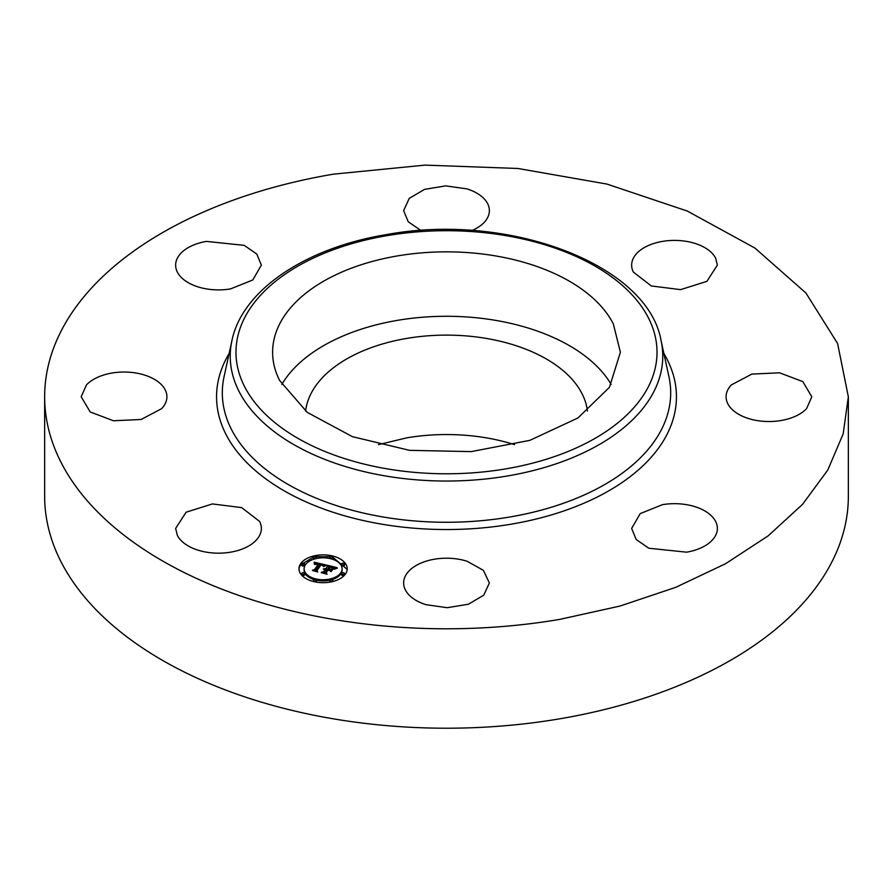<?xml version="1.0" encoding="UTF-8"?>
<svg xmlns="http://www.w3.org/2000/svg" width="893" height="893" viewBox="0 0 893 893"><rect width="100%" height="100%" fill="white"/><g stroke="black" fill="none" stroke-linecap="round" stroke-linejoin="round"><path stroke-width="1.34" d="M281.808 384.459A173.889 100.396 180 0 1 446.5 316.278A173.889 100.396 180 0 1 611.192 384.459M305.573 411.059A141.261 81.553 180 0 1 406.728 338.414A141.261 81.553 180 0 1 587.427 411.059M613.357 323.98L620.389 352.244L609.428 387.328L577.916 417.991L529.828 440.361L471.225 451.612L409.519 450.34L352.467 436.688L307.27 412.387L279.643 380.507A173.889 100.396 180 0 1 272.611 352.244A173.889 100.396 180 0 1 421.775 252.864A173.889 100.396 180 0 1 613.357 323.98M378.453 444.636L406.728 437.849A141.261 81.553 180 0 1 514.547 444.636M848.35 396.782L848.35 496.218A401.85 232.001 180 0 1 559.632 718.832A401.85 232.001 180 0 1 44.65 496.218L44.65 396.782A401.85 232.001 180 0 1 333.368 174.168L425.057 165.116L517.907 168.476L606.927 184.07L687.353 211.072L754.864 248.02L805.854 292.949L837.578 343.437L848.35 396.782L843.171 433.898L827.778 470.064L802.561 504.333L768.17 535.845L725.496 563.762L675.633 587.382L619.865 606.09L559.632 619.407A401.85 232.001 180 0 1 44.65 396.782M177.361 535.398L175.631 528.422L186.101 512.214L212.4 503.931L241.668 507.615L259.617 521.456A42.864 24.747 180 0 1 261.359 528.422A42.864 24.747 180 0 1 224.589 552.923A42.864 24.747 180 0 1 177.361 535.398M161.666 408.648L141.15 419.476L113.444 420.759L90.193 411.963L81.185 396.782L86.431 384.916A42.864 24.747 180 0 1 134.653 372.805A42.864 24.747 180 0 1 166.913 396.782A42.864 24.747 180 0 1 161.666 408.648M230.561 288.897A42.864 24.747 180 0 1 175.631 265.143A42.864 24.747 180 0 1 206.428 241.4L244.18 245.341L256.827 254.07L261.359 265.143L252.797 279.978L230.561 288.897M421.005 230.517L408.224 221.754L403.636 210.614L409.251 198.369L424.633 189.338L445.741 185.878L467.05 188.903A42.864 24.747 180 0 1 489.364 210.614A42.864 24.747 180 0 1 471.995 230.517M633.383 272.108A42.864 24.747 180 0 1 631.641 265.143A42.864 24.747 180 0 1 668.41 240.652A42.864 24.747 180 0 1 715.639 258.177L717.369 265.143L706.899 281.351L680.6 289.645L651.332 285.961L633.383 272.108M731.334 384.916L751.85 374.089L779.556 372.805L802.807 381.601L811.815 396.782L806.569 408.648A42.864 24.747 180 0 1 758.347 420.759A42.864 24.747 180 0 1 726.087 396.782A42.864 24.747 180 0 1 731.334 384.916M662.439 504.679A42.864 24.747 180 0 1 717.369 528.422A42.864 24.747 180 0 1 686.572 552.175L648.82 548.235L636.173 539.506L631.641 528.422L640.203 513.598L662.439 504.679M467.05 561.239L483.37 570.326L489.364 582.95L483.749 595.196L468.367 604.237L447.259 607.698L425.95 604.673A42.864 24.747 180 0 1 403.636 582.95A42.864 24.747 180 0 1 467.05 561.239M300.829 563.45A24.111 13.92 180 0 1 327.809 555.133A24.111 13.92 180 0 1 347.21 568.785A24.111 13.92 180 0 1 345.379 574.11A24.111 13.92 180 0 1 318.399 582.437A24.111 13.92 180 0 1 298.988 568.785A24.111 13.92 180 0 1 300.829 563.45M313.398 557.232L300.829 564.644A24.111 13.92 0 0 0 299.01 569.377M347.187 569.377L332.81 557.232M330.31 556.696L315.888 556.696M304.111 568.785A18.999 10.973 180 0 1 305.551 564.588A18.999 10.973 180 0 1 326.805 558.025A18.999 10.973 180 0 1 342.097 568.785A18.999 10.973 180 0 1 340.657 572.982A18.999 10.973 180 0 1 319.393 579.535A18.999 10.973 180 0 1 304.111 568.785L304.111 569.98A18.999 10.973 0 0 0 313.99 579.602M316.312 580.216A18.999 10.973 0 0 0 329.897 580.216M332.218 579.602A18.999 10.973 0 0 0 340.657 574.177A18.999 10.973 0 0 0 342.097 569.98L342.097 568.785M332.218 559.163A1.462 0.848 0 0 0 332.698 558.806A1.462 0.848 0 0 0 332.81 558.482A1.462 0.848 0 0 0 332.698 558.158M341.662 574.411A1.462 0.848 0 0 0 341.55 574.735A1.462 0.848 0 0 0 342.733 575.561A1.462 0.848 0 0 0 344.363 575.059A1.462 0.848 0 0 0 344.475 574.735A1.462 0.848 0 0 0 344.363 574.411M341.662 564.889A1.462 0.848 0 0 0 341.55 565.213A1.462 0.848 0 0 0 342.733 566.039A1.462 0.848 0 0 0 344.363 565.537A1.462 0.848 0 0 0 344.475 565.213A1.462 0.848 0 0 0 344.363 564.889M315.888 582.069A1.462 0.848 0 0 0 316.2 581.789A1.462 0.848 0 0 0 316.312 581.477A1.462 0.848 0 0 0 316.2 581.153M329.997 581.153A1.462 0.848 0 0 0 329.885 581.477A1.462 0.848 0 0 0 330.31 582.069M301.834 564.889A1.462 0.848 0 0 0 301.722 565.213A1.462 0.848 0 0 0 302.906 566.039A1.462 0.848 0 0 0 304.535 565.537A1.462 0.848 0 0 0 304.647 565.213A1.462 0.848 0 0 0 304.535 564.889M313.499 558.158A1.462 0.848 0 0 0 313.387 558.482A1.462 0.848 0 0 0 313.99 559.163M301.834 574.411A1.462 0.848 0 0 0 301.722 574.735A1.462 0.848 0 0 0 302.906 575.561A1.462 0.848 0 0 0 304.535 575.059A1.462 0.848 0 0 0 304.647 574.735A1.462 0.848 0 0 0 304.535 574.411M332.698 557.612A1.462 0.848 180 0 1 331.069 558.114A1.462 0.848 180 0 1 329.885 557.288A1.462 0.848 180 0 1 329.997 556.964A1.462 0.848 180 0 1 331.638 556.462A1.462 0.848 180 0 1 332.81 557.288A1.462 0.848 180 0 1 332.698 557.612M344.363 573.864A1.462 0.848 180 0 1 342.733 574.366A1.462 0.848 180 0 1 341.55 573.54A1.462 0.848 180 0 1 341.662 573.217A1.462 0.848 180 0 1 343.303 572.714A1.462 0.848 180 0 1 344.475 573.54A1.462 0.848 180 0 1 344.363 573.864M344.363 564.343A1.462 0.848 180 0 1 342.733 564.845A1.462 0.848 180 0 1 341.55 564.019A1.462 0.848 180 0 1 341.662 563.695A1.462 0.848 180 0 1 343.303 563.193A1.462 0.848 180 0 1 344.475 564.019A1.462 0.848 180 0 1 344.363 564.343M316.2 580.606A1.462 0.848 180 0 1 314.57 581.109A1.462 0.848 180 0 1 313.387 580.283A1.462 0.848 180 0 1 313.499 579.959A1.462 0.848 180 0 1 315.14 579.457A1.462 0.848 180 0 1 316.312 580.283A1.462 0.848 180 0 1 316.2 580.606M332.698 580.606A1.462 0.848 180 0 1 331.069 581.109A1.462 0.848 180 0 1 329.885 580.283A1.462 0.848 180 0 1 329.997 579.959A1.462 0.848 180 0 1 331.638 579.457A1.462 0.848 180 0 1 332.81 580.283A1.462 0.848 180 0 1 332.698 580.606M301.834 563.695A1.462 0.848 180 0 1 303.475 563.193A1.462 0.848 180 0 1 304.647 564.019A1.462 0.848 180 0 1 304.535 564.343A1.462 0.848 180 0 1 302.906 564.845A1.462 0.848 180 0 1 301.722 564.019A1.462 0.848 180 0 1 301.834 563.695M313.499 556.964A1.462 0.848 180 0 1 315.14 556.462A1.462 0.848 180 0 1 316.312 557.288A1.462 0.848 180 0 1 316.2 557.612A1.462 0.848 180 0 1 314.57 558.114A1.462 0.848 180 0 1 313.387 557.288A1.462 0.848 180 0 1 313.499 556.964M301.834 573.217A1.462 0.848 180 0 1 303.475 572.714A1.462 0.848 180 0 1 304.647 573.54A1.462 0.848 180 0 1 304.535 573.864A1.462 0.848 180 0 1 302.906 574.366A1.462 0.848 180 0 1 301.722 573.54A1.462 0.848 180 0 1 301.834 573.217M325.867 564.934L323.233 566.307L322.82 564.956L320.676 564.287L316.189 570.348L316.903 571.241L312.45 570.18L314.28 569.846L318.299 564.253L314.805 564.465L318.6 563.829L315.988 563.383L314.325 564.287L314.169 562.199L325.867 564.934M326.224 565.436L323.422 566.631L326.224 565.436M322.998 565.693L321.022 564.901L316.959 570.56L317.752 571.978L312.662 570.582L317.316 571.699L316.635 570.527L320.833 564.677L322.998 565.693M326.76 565.146L336.873 567.568L334.06 568.874L333.279 567.423L329.696 566.396L327.809 569.031L330.064 566.843L333.703 568.394L330.198 567.055L328.646 569.232L332.352 568.997L330.656 571.353L329.696 570.035L327.463 569.5L325.432 572.335L326.157 573.362L321.38 572.212L323.489 571.866L325.219 569.455L323.567 569.299L325.521 569.031L323.355 568.897L325.856 568.562L327.564 566.184L326.76 565.146M337.364 568.082L334.228 569.265L337.364 568.082M332.922 569.366L330.99 571.654L332.922 569.366M329.964 570.649L327.965 570.169L326.235 572.58L327.072 574.21L321.301 572.659L326.637 573.931L325.945 572.592L327.831 569.957L329.964 570.649M316.189 570.348L316.189 571.073M314.28 569.846L314.28 570.616M318.299 564.075L318.299 565.448L314.548 570.672M318.6 563.829L318.299 565.269M324.159 565.727L323.188 565.503M320.286 564.822L318.6 564.432M315.129 563.617L314.269 563.416M328.401 569.165L328.401 569.723M330.109 569.578L330.109 570.605M331.303 570.471L330.22 570.75M325.432 572.335L325.432 573.183M323.489 571.866L323.489 572.726M325.219 569.455L323.69 572.77M325.331 569.299L325.219 570.471M325.521 569.031L325.331 570.493M325.554 568.517L325.521 569.701M325.856 568.562L325.554 569.701M327.564 566.184L325.856 569.756M335.02 568.316L333.848 568.037M329.294 566.943L327.564 566.53M326.235 572.58L326.235 573.15M387.227 235.618A210.514 121.537 180 0 1 648.497 318.02A210.514 121.537 180 0 1 505.773 468.87A210.514 121.537 180 0 1 244.503 386.457A210.514 121.537 180 0 1 387.227 235.618M507.391 475.991A216.273 124.864 180 0 1 231.923 340.624L224.065 376.701A224.188 129.429 180 0 0 509.613 517.036A224.188 129.429 180 0 0 668.935 376.701L661.077 340.624A216.273 124.864 180 0 1 507.391 475.991M663.89 353.528A229.936 132.756 180 0 1 511.243 524.169A229.936 132.756 180 0 1 280.168 488.449A229.936 132.756 180 0 1 229.11 353.528M661.077 340.624C647.749 263.893 507.436 211.987 386.256 234.636C305.73 247.774 242.182 290.125 231.923 340.624M329.885 557.288L329.885 558.482M332.81 557.288L332.81 558.482M341.55 573.54L341.55 574.735M344.475 573.54L344.475 574.735M341.55 564.019L341.55 565.213M344.475 564.019L344.475 565.213M313.387 580.283L313.387 581.477M316.312 580.283L316.312 581.477M329.885 580.283L329.885 581.477M332.81 580.283L332.81 581.477M304.647 564.019L304.647 565.213M301.722 564.019L301.722 565.213M316.312 557.288L316.312 558.482M313.387 557.288L313.387 558.482M304.647 573.54L304.647 574.735M301.722 573.54L301.722 574.735"/></g></svg>
